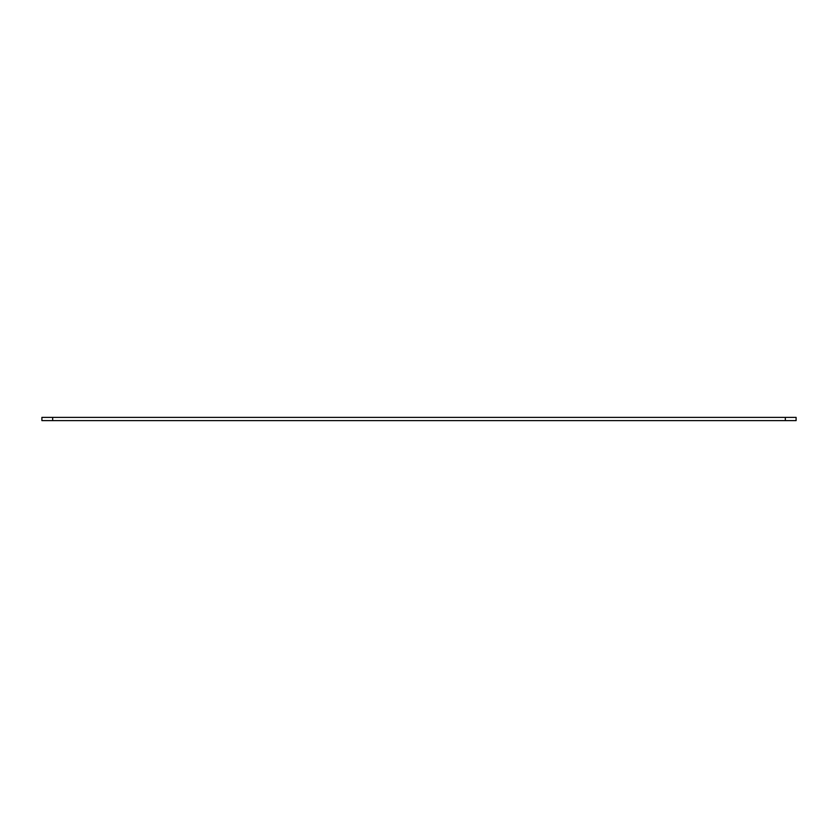 <?xml version="1.0" encoding="UTF-8"?>
<svg xmlns="http://www.w3.org/2000/svg" width="838" height="838" viewBox="0 0 838 838"><rect width="100%" height="100%" fill="white"/><g stroke="black" fill="none" stroke-linecap="round" stroke-linejoin="round"><path stroke-width="1.26" d="M52.679 420.613L796.1 420.613L796.1 417.387L41.9 417.387L41.9 420.613L52.679 420.613L52.679 417.387M785.321 420.613L785.321 417.387"/></g></svg>
